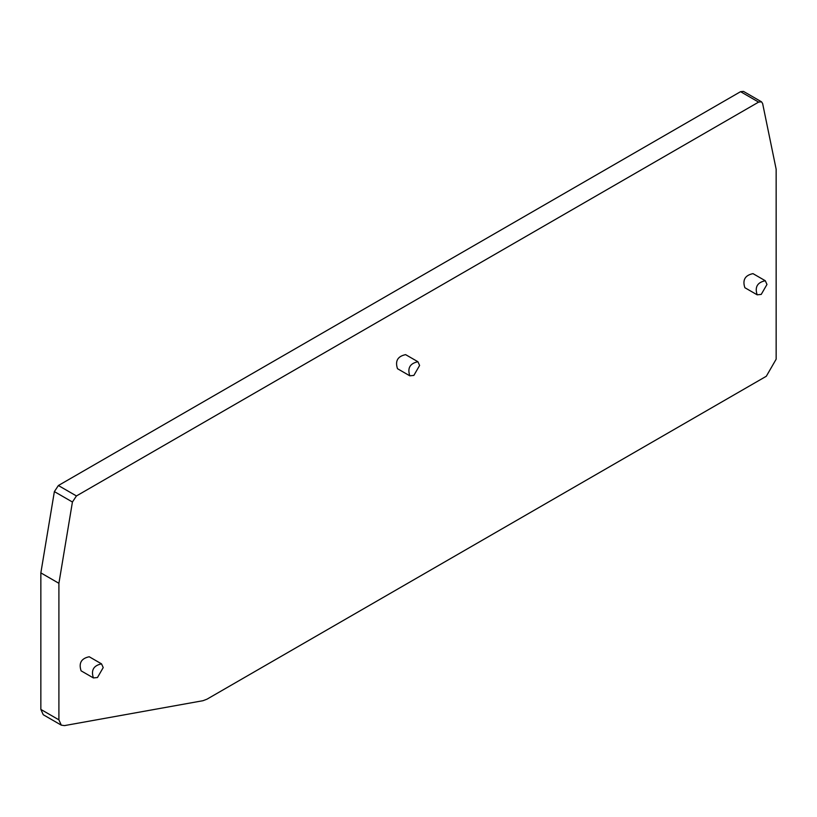 <?xml version="1.0" encoding="UTF-8"?>
<svg xmlns="http://www.w3.org/2000/svg" width="817" height="817" viewBox="0 0 817 817"><rect width="100%" height="100%" fill="white"/><g stroke="black" fill="none" stroke-linecap="round" stroke-linejoin="round"><path stroke-width="1.23" d="M413.862 375.412L409.797 375.81C407.264 368.099 409.971 363.402 417.926 361.737L419.601 365.465L413.862 375.412M761.23 294.406L757.165 294.814C754.632 287.094 757.339 282.406 765.294 280.742L766.969 284.459L761.23 294.406M40.85 572.88L54.371 491.599L58.385 485.523L76.441 495.95L758.615 102.105L761.515 101.819L762.629 103.534L776.15 169.211L776.15 359.204L766.305 376.259L207.007 699.168L203.004 700.7L64.441 725.608L61.306 725.159L43.25 714.732L40.85 709.422L40.85 572.88L58.906 583.307L58.906 719.848L61.306 725.159M761.515 101.819L743.46 91.392L740.559 91.678L58.385 485.523M76.441 495.95L72.427 502.016L58.906 583.307M417.926 361.737L405.61 354.639C397.665 356.304 394.958 360.991 397.491 368.702L409.797 375.81M101.533 663.864L89.227 656.756C81.271 658.42 78.565 663.108 81.097 670.828L93.404 677.936C90.871 670.216 93.587 665.528 101.533 663.864L103.218 667.581L97.468 677.528L93.404 677.936M765.294 280.742L752.978 273.634C745.033 275.298 742.326 279.986 744.859 287.707L757.165 294.814M740.559 91.678L758.615 102.105M58.906 719.848L40.85 709.422M72.427 502.016L54.371 491.599"/></g></svg>
